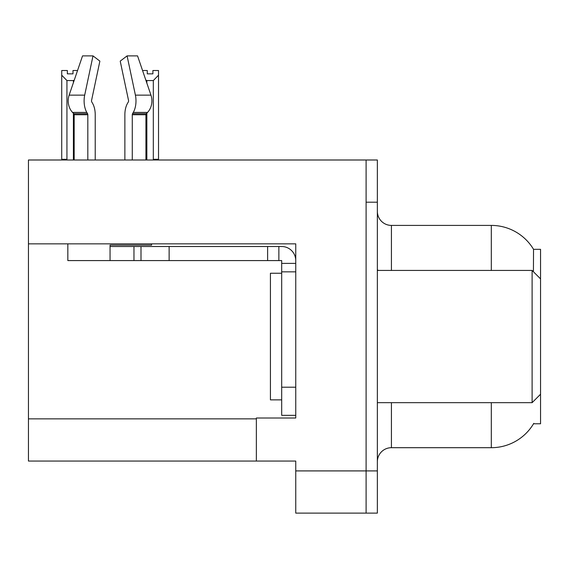 <?xml version="1.0" encoding="UTF-8"?>
<svg xmlns="http://www.w3.org/2000/svg" width="569" height="569" viewBox="0 0 569 569"><rect width="100%" height="100%" fill="white"/><g stroke="black" fill="none" stroke-linecap="round" stroke-linejoin="round"><path stroke-width="0.85" d="M28.45 243.845L295.752 243.845L295.752 387.204L281.683 387.204L281.683 415.342L295.752 415.342L295.752 387.204L295.752 418.009L256.363 418.009L256.363 461.061L28.45 461.061L28.45 159.996L366.102 159.996L366.102 513.117L295.752 513.117L295.752 470.912L366.102 470.912L366.102 513.117L377.354 513.117L377.354 470.912L366.102 470.912L366.102 202.201L377.354 202.201L377.354 470.912M256.363 461.061L295.752 461.061L295.752 470.912M533.416 271.74L533.537 249.329L540.55 249.329L540.55 278.874L532.107 270.431L532.107 402.674L377.354 402.674M540.55 278.874L540.55 423.777L533.537 423.777L533.786 423.357A49.24 49.24 0 0 1 491.31 447.696A49.24 49.24 0 0 0 533.537 423.777M377.354 461.765A14.069 14.069 0 0 1 391.422 447.696L491.31 447.696L491.31 402.674M491.31 270.431L491.31 225.409A49.24 49.24 0 0 1 533.644 249.507A49.24 49.24 0 0 0 491.31 225.409L391.422 225.409A14.069 14.069 0 0 1 377.354 211.341A14.069 14.069 0 0 0 391.422 225.409L391.422 270.431M366.102 159.996L377.354 159.996L377.354 202.201M132.278 159.996L132.278 114.746A1.408 0.74 90 0 1 132.527 113.7L133.274 112.427A15.477 8.151 -90 0 0 135.401 95.137L127.093 55.883L137.556 55.883L150.956 95.137L137.556 55.883L142.549 70.513L147.271 70.513L147.271 73.849L152.897 73.849L147.271 73.849M152.897 73.849L152.897 70.513L158.523 70.513L158.523 75.193L153.317 80.563L146.852 80.563L146.852 83.11M154.007 159.996L153.317 159.292L158.523 159.292L158.523 159.996L158.523 75.193M153.317 159.292L153.317 80.563M146.852 113.146L146.852 159.292L146.155 159.996M146.852 80.563L145.799 80.03M146.852 159.292L145.927 159.292M72.988 73.849L67.355 73.849L72.988 73.849L72.988 70.513L77.548 70.513M74.262 80.144L73.408 80.563L66.943 80.563L61.729 75.193L61.729 70.513L67.355 70.513L67.355 73.849M66.943 80.563L66.943 159.292L61.729 159.292L61.729 159.996M66.943 159.292L66.246 159.996M61.729 75.193L61.729 159.292M74.169 159.292L73.408 159.292L73.408 113.309M73.408 82.647L73.408 80.563M74.098 159.996L73.408 159.292M128.331 101.951A1.408 0.74 90 0 0 128.523 100.379A1.408 0.74 90 0 1 128.331 101.951A1.408 0.74 90 0 0 128.523 100.379A1.408 0.74 90 0 1 128.331 101.951L127.577 103.231A15.477 8.151 -90 0 0 124.867 114.746L124.867 159.996M151.61 243.845L151.61 245.111L110.052 245.111L110.052 246.512L140.998 246.512L140.998 260.581L67.839 260.581L67.839 243.845M135.401 95.137L150.956 95.137A15.477 13.151 90 0 1 147.535 112.427L146.318 113.7A1.408 1.195 -90 0 0 145.927 114.746L145.927 159.996M95.229 159.996L95.229 114.746A15.477 8.151 90 0 0 92.519 103.231L91.765 101.951A1.408 0.74 -90 0 1 91.573 100.379L99.881 61.125L93.003 55.883L84.696 95.137A15.477 8.151 90 0 0 86.822 112.427L87.569 113.7A1.408 0.74 -90 0 1 87.818 114.746L87.818 159.996M74.169 159.996L74.169 114.746A1.408 1.195 90 0 0 73.778 113.7L72.569 112.427A15.477 13.151 -90 0 1 69.141 95.137L82.541 55.883L93.003 55.883M91.573 100.379A1.408 0.74 -90 0 0 91.765 101.951L92.519 103.231M127.093 55.883L120.215 61.125L128.523 100.379M86.822 112.427L72.569 112.427L73.778 113.7L87.569 113.7M140.998 246.512L281.683 246.512A14.069 14.069 0 0 1 295.752 260.588M140.998 260.581L281.683 260.581L281.683 263.397L295.752 263.397M281.683 415.342L295.752 415.342M278.867 260.581L278.867 246.512M295.752 271.84L281.683 271.84L281.683 263.397M281.683 387.204L281.683 271.84M267.615 260.581L267.615 246.512M281.683 273.248L270.431 273.248L270.431 399.865L281.683 399.865M377.354 270.431L532.107 270.431M28.45 418.855L256.363 418.855M391.422 402.674L391.422 447.696M378.485 270.431A14.069 2.44 0 0 1 377.354 269.471M110.052 260.581L110.052 246.512M145.927 114.746L132.278 114.746M87.818 114.746L74.169 114.746M84.696 95.137L69.141 95.137M147.535 112.427L133.274 112.427M146.318 113.7L132.527 113.7M169.135 260.581L169.135 246.512M133.964 260.581L133.964 246.512M540.55 394.239L532.107 402.674"/></g></svg>
